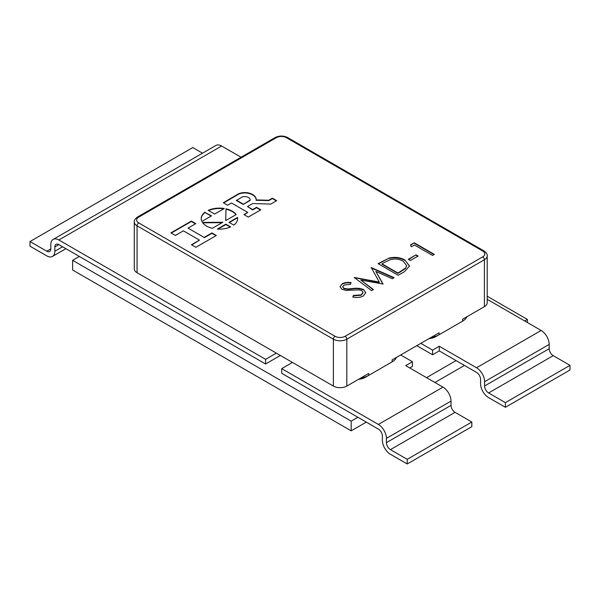 <?xml version="1.0" encoding="UTF-8"?>
<svg xmlns="http://www.w3.org/2000/svg" width="600" height="600" viewBox="0 0 600 600"><rect width="100%" height="100%" fill="white"/><g stroke="black" fill="none" stroke-linecap="round" stroke-linejoin="round"><path stroke-width="0.9" d="M400.68 354.975L412.433 361.755L405.72 365.632L442.972 387.143A11.393 6.577 60 0 1 451.028 401.092L451.028 405.353A5.692 3.285 60 0 0 455.055 412.335L471.832 422.018L471.832 426.668L407.228 463.972L390.45 454.283A11.393 6.577 -120 0 1 382.395 440.332L382.395 436.065A5.692 3.285 -120 0 0 378.368 429.09L281.707 373.29L281.707 368.64L292.447 362.438M407.228 463.972L407.228 459.322L390.45 449.632A5.692 3.285 -120 0 1 386.423 442.658L386.423 438.39A11.393 6.577 -120 0 0 378.368 424.44L281.707 368.64M487.2 299.325L541.14 330.465A11.393 6.577 60 0 1 549.195 344.415L549.195 348.683A5.692 3.285 60 0 0 553.222 355.657L570 365.34L570 369.998L505.395 407.295L488.618 397.605A11.393 6.577 -120 0 1 480.562 383.655L480.562 379.395A5.692 3.285 -120 0 0 476.535 372.413L439.283 350.91L432.57 354.78L416.79 345.675M505.395 407.295L505.395 402.645L488.618 392.955A5.692 3.285 -120 0 1 484.59 385.98L484.59 381.72A11.393 6.577 -120 0 0 476.535 367.763L439.283 346.26L432.57 350.13L420.817 343.35M407.228 459.322L471.832 422.018M366.285 422.115L351.18 430.838L351.18 421.147L72.623 260.325L79.335 256.447L58.86 244.627A5.692 3.285 -120 0 0 56.017 244.35A5.692 3.285 -120 0 0 54.832 246.952L54.832 251.22L62.557 246.757M351.18 430.838L72.623 270.015L72.623 260.325M527.377 322.522L527.377 319.425L487.2 296.228M464.452 365.438L434.918 382.493M276.337 353.138L265.597 359.34L58.86 239.978A11.393 6.577 -120 0 0 53.168 239.415A11.393 6.577 -120 0 0 50.805 244.627L50.805 248.895A5.692 3.285 -120 0 1 49.627 251.498A5.692 3.285 -120 0 1 46.777 251.22L30 241.53L192.772 147.555L202.522 153.18M30 241.53L30 246.18L46.777 255.87A11.393 6.577 -120 0 0 52.477 256.433A11.393 6.577 -120 0 0 54.832 251.22M505.395 402.645L570 365.34M53.168 239.415L215.94 145.44A11.393 6.577 60 0 1 221.632 146.002L241.072 157.23M527.377 319.425L524.692 320.97M426.525 377.647L456.06 360.593M357.892 417.27L351.18 421.147M412.433 361.755L412.433 366.413L409.748 367.957M280.365 355.462L265.597 363.99L79.335 256.447M265.597 363.99L265.597 359.34M432.57 354.78L432.57 350.13M439.283 350.91L439.283 346.26M206.542 226.065A18.218 10.522 0 0 0 212.347 228.315L222.847 222.255L202.433 222.428A18.218 10.522 0 0 0 206.542 226.065M236.212 214.538A18.218 10.522 0 0 0 226.005 208.815L225.712 220.597L236.212 214.538M224.303 208.493A18.218 10.522 0 0 0 208.215 210.337L214.657 214.058L224.303 208.493M217.327 229.072A18.218 10.522 0 0 0 230.64 226.913L225.855 224.153L217.327 229.072M205.065 212.153A18.218 10.522 0 0 0 201.202 218.625A18.218 10.522 0 0 0 201.87 221.438L211.515 215.873L205.065 212.535A18.218 10.522 0 0 0 201.21 218.82M188.032 228.112L195.795 223.635L191.363 221.077L170.917 232.882L175.35 235.44L183.352 230.82L199.47 240.12L191.468 244.748L195.9 247.305L216.337 235.5L211.913 232.942L204.15 237.42L188.032 228.112L204.15 237.42M256.125 199.92A11.76 6.788 0 0 0 256.163 199.388A11.76 6.788 0 0 0 252.09 194.25A10.387 5.992 0 0 0 236.558 194.985L223.327 202.733L227.632 205.222L231.48 203.002L247.748 212.392L243.93 214.597L248.235 217.08L260.835 209.812L256.53 207.322L252.675 209.55L247.485 206.558L252.728 203.528L270.75 204.083L276.683 200.663L272.377 198.173L268.785 200.25L256.125 199.92L256.125 200.31L262.103 200.415L262.103 200.032M233.79 225.097A18.218 10.522 0 0 0 237.645 218.625A18.218 10.522 0 0 0 237.525 217.41L228.998 222.337L233.79 225.097M360.847 280.08L373.447 289.575L371.625 290.625L354.15 277.462L379.245 282.053L371.272 267.577L394.088 277.657L392.272 278.707L375.855 271.455L383.077 284.017L360.847 280.08L373.155 289.74M363.593 289.567L365.745 292.665L363.293 296.032C360.188 297.548 356.678 297.877 352.77 297.03L353.452 295.455L361.23 294.84L363.06 292.447L361.763 290.595L359.062 289.868L346.178 290.438L341.993 289.312L340.05 286.657L342.255 283.74C344.79 282.502 347.715 282.127 351.022 282.608L350.632 284.265L344.115 285.045L342.72 286.837L343.71 288.225L347.64 288.96L352.35 288.555C356.483 287.88 360.225 288.218 363.593 289.567L365.737 292.853M404.925 260.07L409.515 265.995L404.46 271.673L398.22 275.272L378.082 263.647L389.265 258.03C395.183 256.733 400.403 257.415 404.925 260.07L409.507 266.183M418.095 256.05L410.347 260.52L408.285 259.327L416.033 254.858L418.095 256.05M414.48 245.017L411.382 246.803L410.498 244.928L414.225 242.782L434.362 254.407L432.555 255.45L414.48 245.017M482.737 256.837A7.117 4.11 0 0 0 482.737 251.025L286.41 137.67A7.117 4.11 0 0 0 276.337 137.67L138.735 217.11A7.117 4.11 0 0 0 138.735 222.923L335.07 336.278A7.117 4.11 0 0 0 345.142 336.278L482.737 256.837A2.37 1.373 60 0 1 484.418 259.74A9.495 5.482 180 0 0 487.2 255.862L487.2 302.76A9.495 5.482 180 0 1 484.418 306.63L484.418 259.74L346.815 339.188L346.815 386.077L368.632 373.485L368.632 375.42L392.123 361.853A16.612 9.592 0 0 0 396.495 357.39M431.385 337.252A16.612 9.592 0 0 0 439.11 334.725L462.607 321.165L462.607 319.23L484.418 306.63M388.8 363.78A11.865 6.848 180 0 1 388.77 363.795L392.123 361.853L392.123 359.918L439.11 332.79L439.11 334.725L435.757 336.668A11.865 6.848 180 0 1 429.045 338.603M346.815 386.077A9.495 5.482 180 0 1 333.39 386.077L333.39 339.188L137.062 225.833L137.062 272.722L333.39 386.077M137.062 272.722A9.495 5.482 180 0 1 134.28 268.853L134.28 221.955A9.495 5.482 180 0 0 137.062 225.833A2.37 1.373 120 0 1 138.735 222.923M360.907 377.94A16.612 9.592 0 0 0 368.632 375.42L365.28 377.355A11.865 6.848 180 0 1 358.567 379.298M388.77 363.795L392.123 361.853M462.607 321.165L459.248 323.1A11.865 6.848 180 0 1 459.248 323.1L462.607 321.165A16.612 9.592 0 0 0 466.98 316.702M352.928 297.053L353.452 295.455M353.452 295.845L361.23 295.23L361.23 294.84M361.23 295.23L363.053 292.642M340.058 286.853L342.255 283.74M342.255 284.123C344.79 282.892 347.715 282.51 351.022 282.998M342.728 287.025L343.71 288.225M343.71 288.608L347.64 289.343L347.64 288.96M347.64 289.343L352.35 288.938L352.35 288.555M352.35 288.938C356.483 288.27 360.225 288.608 363.593 289.95M354.487 277.718L379.245 282.442L379.245 282.053M371.183 268.02L371.272 267.577M371.272 267.968L393.705 277.875M382.905 284.115L375.855 271.455M378.413 263.843L389.265 258.03M389.265 258.42C395.183 257.123 400.403 257.805 404.925 260.452M405.518 268.47L406.612 265.553L403.11 261.112C399.285 258.923 394.957 258.457 390.12 259.733L383.37 262.98L381.952 264.188L397.957 273.428L405.518 268.47L406.605 265.74M381.952 263.798L397.957 273.038L405.518 268.087M397.957 273.428L397.957 273.038M408.623 259.522L416.033 254.858M416.033 255.24L417.757 256.237M410.64 245.235L414.225 242.782M414.225 243.165L434.025 254.603M237.645 218.82A18.218 10.522 0 0 0 237.525 217.8L237.525 217.41M237.525 217.8L229.335 222.532M256.155 199.583A11.76 6.788 0 0 0 252.09 194.64L252.09 194.25M276.345 200.85L272.377 198.562L268.785 200.632L262.103 200.415M268.785 200.632L268.785 200.25M272.377 198.562L272.377 198.173M260.498 210.007L256.53 207.712L252.675 209.94L247.485 206.558M252.675 209.94L252.675 209.55M256.53 207.712L256.53 207.322M247.748 212.392L244.267 214.792M252.09 194.64A10.387 5.992 0 0 0 236.558 195.368L223.657 202.928M236.558 195.368L236.558 194.985M250.072 200.46L250.072 200.077A5.377 3.105 0 0 0 250.11 199.71A5.377 3.105 0 0 0 242.13 196.995L236.4 200.542L243.18 204.458L250.072 200.46A5.377 3.105 0 0 0 250.11 200.093A5.377 3.105 0 0 0 250.103 199.897M243.18 204.458L250.072 200.077M236.4 200.153L243.18 204.067M216.007 235.695L211.913 233.333L204.15 237.81M211.913 233.333L211.913 232.942M199.47 240.12L191.805 244.935M195.458 223.83L191.363 221.468L171.255 233.077M191.363 221.468L191.363 221.077M211.178 216.067L205.065 212.535M222.165 222.645L202.71 222.81M230.257 227.085L225.855 224.542L217.935 229.11M225.855 224.542L225.855 224.153M223.77 208.8A18.218 10.522 0 0 0 208.59 210.555M236.01 214.657A18.218 10.522 0 0 0 226.005 209.205L226.005 208.815M226.005 209.205L225.72 220.597M378.368 424.44L442.972 387.143M476.535 367.763L541.14 330.465M455.055 412.335L390.45 449.632M451.028 401.092L386.423 438.39M386.423 442.658L451.028 405.353M46.777 251.22L50.805 248.895M58.86 244.627L54.832 246.952M553.222 355.657L488.618 392.955M484.59 385.98L549.195 348.683M549.195 344.415L484.59 381.72M221.632 146.002L58.86 239.978M345.142 336.278A2.37 1.373 60 0 1 346.815 339.188A9.495 5.482 180 0 1 333.39 339.188A2.37 1.373 120 0 1 335.07 336.278M134.28 221.955C134.062 220.35 135.157 218.7 137.55 216.998A2.37 1.373 60 0 1 138.735 217.11M137.55 216.998L275.153 137.55A2.37 1.373 60 0 1 276.337 137.67M275.153 137.55C279.3 135.54 283.447 135.54 287.595 137.55A2.37 1.373 120 0 0 286.41 137.67M287.595 137.55L483.93 250.905A2.37 1.373 120 0 0 482.737 251.025M382.147 261.69L382.147 261.3M400.268 272.093L400.268 271.702M52.477 256.433L65.887 248.685M487.2 255.862C487.425 254.28 486.33 252.623 483.93 250.905M363.06 292.447L363.06 292.837M342.72 286.837L342.72 287.22M406.612 265.553L406.612 265.935M250.11 200.093L250.11 199.71"/></g></svg>
